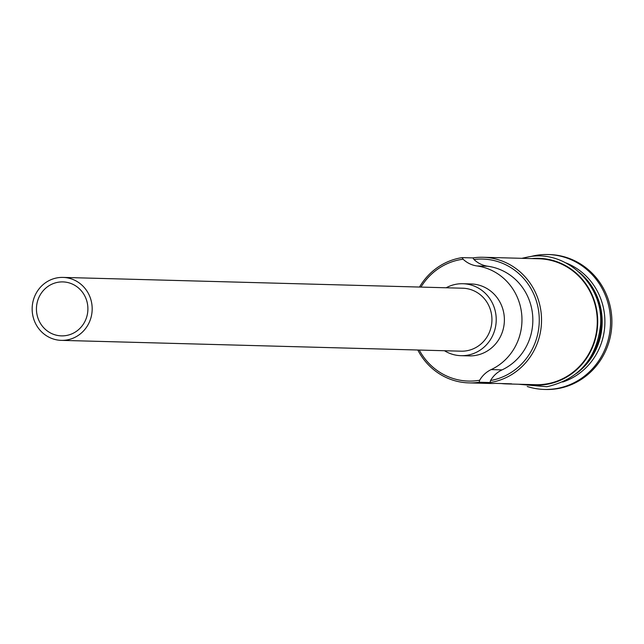 <?xml version="1.0" encoding="UTF-8"?>
<svg xmlns="http://www.w3.org/2000/svg" width="644" height="644" viewBox="0 0 644 644"><rect width="100%" height="100%" fill="white"/><g stroke="black" fill="none" stroke-linecap="round" stroke-linejoin="round"><path stroke-width="0.97" d="M419.51 287.055A62.975 60.029 91.5 0 1 462.086 257.624L463.084 259.202A61.18 58.314 -88.5 0 0 461.788 259.387A61.18 58.314 -88.5 0 0 420.951 287.095M419.252 350.046A61.18 58.314 -88.5 0 0 478.371 380.451A61.18 58.314 -88.5 0 0 479.667 380.242L479.16 382.246A62.975 60.029 91.5 0 1 468.921 382.89A62.975 60.029 91.5 0 1 417.803 350.006M65.825 335.596A26.992 25.728 -88.5 0 0 87.858 307.277A26.992 25.728 -88.5 0 0 62.895 281.903A26.992 25.728 -88.5 0 0 58.507 282.185A26.992 25.728 -88.5 0 0 36.483 310.497A26.992 25.728 -88.5 0 0 61.438 335.87A26.992 25.728 -88.5 0 0 65.825 335.596M57.896 277.733A31.492 30.018 -88.5 0 0 32.2 310.77A31.492 30.018 -88.5 0 0 61.317 340.362A31.492 30.018 -88.5 0 0 66.437 340.04A31.492 30.018 -88.5 0 0 92.132 307.011A31.492 30.018 -88.5 0 0 63.015 277.411A31.492 30.018 -88.5 0 0 57.896 277.733M61.317 340.362L461.072 351.181A31.492 30.018 -88.5 0 0 466.192 350.859A31.492 30.018 -88.5 0 0 491.887 317.822A31.492 30.018 -88.5 0 0 462.77 288.222L63.015 277.411M444.473 350.73A35.992 34.301 -88.5 0 0 460.951 355.673A35.992 34.301 -88.5 0 0 466.803 355.311A35.992 34.301 -88.5 0 0 496.17 317.556A35.992 34.301 -88.5 0 0 462.899 283.73A35.992 34.301 -88.5 0 0 457.047 284.093A35.992 34.301 -88.5 0 0 446.171 287.771M460.951 355.673L469.106 355.899A35.992 34.301 -88.5 0 0 474.958 355.528A35.992 34.301 -88.5 0 0 504.333 317.774A35.992 34.301 -88.5 0 0 471.054 283.948L462.899 283.73M579.447 272.428A62.975 60.029 91.5 0 1 576.726 373.254M588.31 282.515A62.975 60.029 91.5 0 1 586.112 363.667M530.736 256.537A67.475 64.32 91.5 0 1 537.08 255.217A67.475 64.32 91.5 0 1 548.052 254.533A67.475 64.32 91.5 0 1 610.44 317.951A67.475 64.32 91.5 0 1 555.37 388.743A67.475 64.32 91.5 0 1 544.397 389.435A67.475 64.32 91.5 0 1 527.219 386.497M501.346 383.542A62.975 60.029 -88.5 0 0 506.45 383.904A62.975 60.029 -88.5 0 0 511.561 383.816L495.244 383.373A62.975 60.029 91.5 0 1 490.132 383.47L468.921 382.89M462.086 257.624L472.97 257.914A62.975 60.029 91.5 0 1 483.201 257.278A62.975 60.029 91.5 0 1 541.435 316.47A62.975 60.029 91.5 0 1 490.036 382.544L490.543 380.532A61.18 58.314 -88.5 0 0 538.682 311.358A61.18 58.314 -88.5 0 0 473.96 259.5A26.992 25.728 -88.5 0 0 487.862 266.254A54.434 51.882 -88.5 0 1 532.314 312.34A54.434 51.882 -88.5 0 1 502.054 369.889A26.992 25.728 -88.5 0 0 490.543 380.532M483.201 257.278L538.956 258.783A62.975 60.029 91.5 0 1 597.181 317.975A62.975 60.029 91.5 0 1 545.79 384.049A62.975 60.029 91.5 0 1 535.55 384.693L506.45 383.904M479.16 382.246L490.036 382.544M548.052 254.533L549.413 254.565A67.475 64.32 91.5 0 1 611.8 317.991A67.475 64.32 91.5 0 1 556.73 388.783A67.475 64.32 91.5 0 1 545.758 389.467L544.397 389.435M565.915 262.905A62.975 60.029 91.5 0 1 604.877 323.57A62.975 60.029 91.5 0 1 562.687 382.029M473.96 259.5L472.97 257.914M463.084 259.202A26.992 25.728 -88.5 0 0 476.979 265.956L487.862 266.254M476.979 265.956A54.434 51.882 -88.5 0 1 521.439 312.042A54.434 51.882 -88.5 0 1 491.179 369.592A26.992 25.728 -88.5 0 0 479.667 380.242M528.362 384.5A63.426 60.464 -88.5 0 0 545.846 384.5A63.426 60.464 -88.5 0 0 597.302 314.192A63.426 60.464 -88.5 0 0 531.767 258.59M491.179 369.592L502.054 369.889M518.444 384.235L546.869 386.738C578.892 379.405 596.795 358.692 600.578 324.616C603.589 285.002 566.398 249.711 528.99 256.779L521.849 258.316"/></g></svg>
